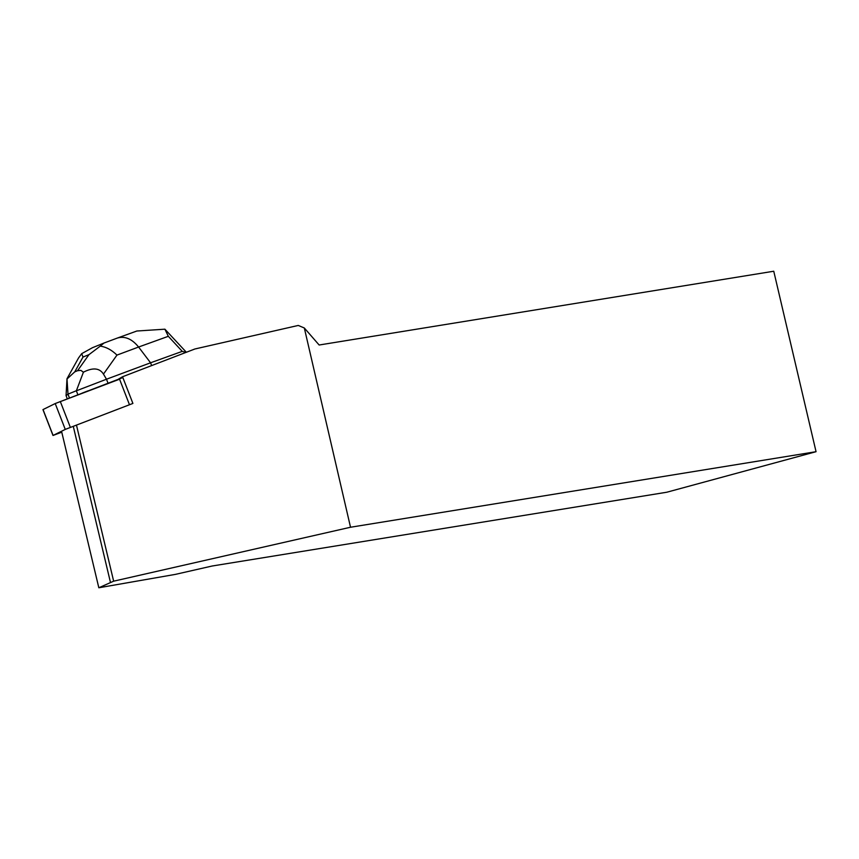 <?xml version="1.0" encoding="UTF-8"?>
<svg xmlns="http://www.w3.org/2000/svg" width="859" height="859" viewBox="0 0 859 859"><rect width="100%" height="100%" fill="white"/><g stroke="black" fill="none" stroke-linecap="round" stroke-linejoin="round"><path stroke-width="1.29" d="M132.801 403.472L65.263 429.403L53 435.47L61.762 432.184M53 435.47L42.95 409.614L55.212 403.547L122.848 377.563L122.515 376.768L118.359 379.206M304.322 327.988L319.14 345.007L773.755 271.229L816.05 451.694L666.799 492.228L212.184 566.006L175.333 574.392L98.828 587.771L113.646 581.178L350.526 527.243L304.322 327.988L298.277 325.443L194.875 348.99L122.515 376.768M82.174 393.1L87.908 390.899M68.613 398.308L69.15 398.104M98.828 587.771L61.741 432.066M113.646 581.178L76.462 425.076M816.05 451.694L350.526 527.243M73.283 426.354L110.381 582.069M186.349 352.265L164.907 329.19L136.871 331.016M116.878 338.242L117.404 338.038C124.888 335.869 131.964 338.865 138.6 347.025L168.321 336.309L164.907 329.19M168.321 336.309L182.258 351.363L185.931 352.426M182.258 351.363L150.561 362.799L151.646 365.59M108.019 383.178L106.484 379.227L150.561 362.799L138.6 347.025L116.974 355.089C111.541 349.849 105.968 346.875 100.235 346.134L103.95 343.063L92.536 347.67M78.545 357.967L66.991 378.722L66.057 395.623L67.292 398.812M103.467 374.105L106.484 379.227L76.354 390.813L83.42 372.183C92.901 367.33 99.59 367.963 103.467 374.105L116.974 355.089M66.991 378.722L68.001 394.131L66.057 395.623M76.354 390.813L77.879 394.753M67.99 394.206L69.461 397.985M68.001 394.131L76.301 390.759M83.42 372.183L80.821 370.358L77.557 370.712L74.765 371.85L67.335 378.701M78.609 357.87L81.702 353.65L83.001 357.065L88.971 354.638L100.235 346.134M92.525 347.67L81.702 353.65M53.086 435.416L43.036 409.56L55.212 403.547L119.562 379.195M65.263 429.403L55.212 403.547M129.451 404.664L119.412 378.808M60.302 401.497L70.352 427.353M122.751 377.584L122.44 376.8M88.971 354.638L77.557 370.712M74.765 371.85L83.001 357.065M132.898 403.419L122.848 377.563M137.086 330.93L117.404 338.038M117.286 338.081L103.681 343.149"/></g></svg>
